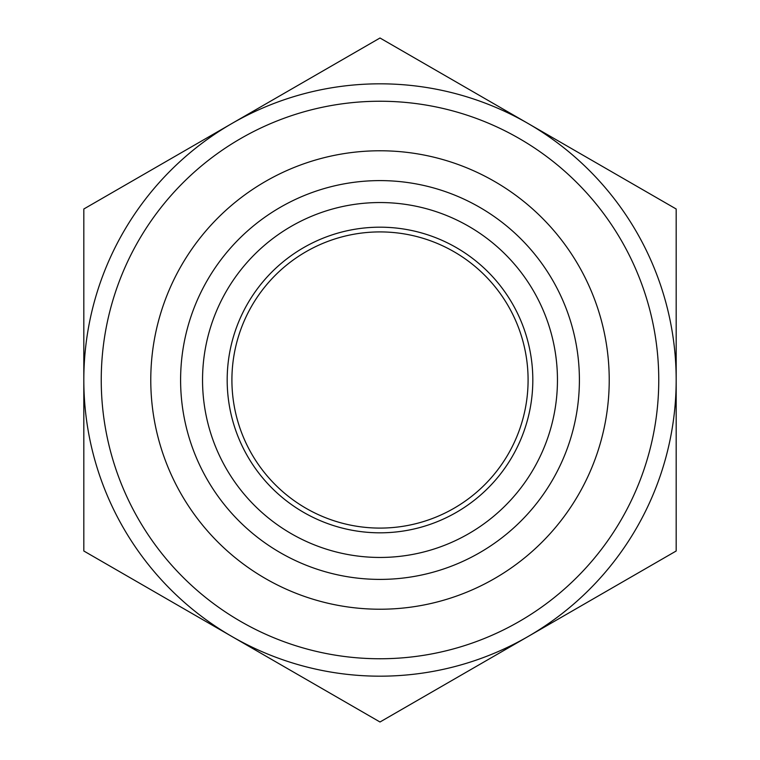 <?xml version="1.0" encoding="UTF-8"?>
<svg xmlns="http://www.w3.org/2000/svg" width="760" height="760" viewBox="0 0 760 760"><rect width="100%" height="100%" fill="white"/><g stroke="black" fill="none" stroke-linecap="round" stroke-linejoin="round"><path stroke-width="1.14" d="M180.605 380A199.395 199.395 0 0 1 479.702 207.318A199.395 199.395 0 0 1 479.702 552.681A199.395 199.395 0 0 1 180.605 380M380 202.54A177.46 177.46 0 0 1 533.681 468.73A177.46 177.46 0 0 1 226.318 468.73A177.46 177.46 0 0 1 380 202.54M150.774 380A229.225 229.225 0 0 1 494.617 181.488A229.225 229.225 0 0 1 494.617 578.512A229.225 229.225 0 0 1 150.774 380M101.241 380A278.758 278.758 0 0 1 519.375 138.586A278.758 278.758 0 0 1 519.375 621.414A278.758 278.758 0 0 1 101.241 380M83.819 380A296.181 296.181 0 0 1 528.086 123.5A296.181 296.181 0 0 1 528.086 636.5A296.181 296.181 0 0 1 83.819 380M676.181 209L380 38L83.819 209L83.819 551L380 722L676.181 551L676.181 209M380 227.183A152.817 152.817 0 0 1 512.344 456.409A152.817 152.817 0 0 1 247.655 456.409A152.817 152.817 0 0 1 380 227.183M380 231.914A148.086 148.086 0 0 1 508.25 454.043A148.086 148.086 0 0 1 251.75 454.043A148.086 148.086 0 0 1 380 231.914"/></g></svg>
